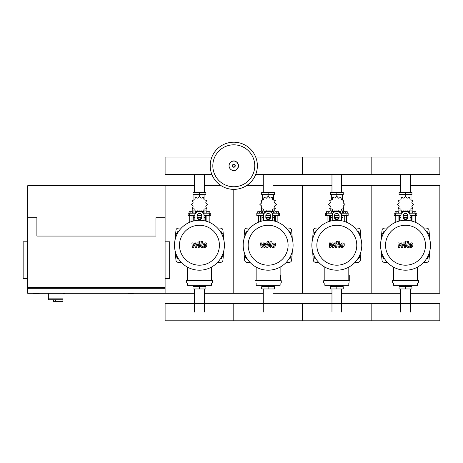 <?xml version="1.0" encoding="UTF-8"?>
<svg xmlns="http://www.w3.org/2000/svg" width="463" height="463" viewBox="0 0 463 463"><rect width="100%" height="100%" fill="white"/><g stroke="black" fill="none" stroke-linecap="round" stroke-linejoin="round"><path stroke-width="0.69" d="M33.452 293.31L33.452 293.768L39.176 293.768L39.176 293.31M27.728 241.796L23.15 241.796L23.15 278.431L27.728 278.431M165.1 241.796L169.684 241.796L169.684 278.431L165.1 278.431M28.874 288.733L28.874 287.587M163.96 288.733L163.96 287.587M165.1 293.31L165.1 185.704L165.1 217.755L155.944 217.755L155.944 236.072L36.89 236.072L36.89 217.755L27.728 217.755L27.728 287.587L165.1 287.587L165.1 288.733L27.728 288.733L27.728 293.31L194.593 293.31M48.337 293.31L48.337 298.12L62.991 298.12L62.991 293.31M48.337 299.723L48.337 298.12L62.991 298.12L62.991 301.326L62.858 299.723L48.337 299.723L53.372 299.723L53.372 301.326L62.858 301.326M55.664 299.723L55.664 301.326M400.651 192.342L400.651 174.493M410.363 192.342L410.363 174.493M331.965 192.342L331.965 174.493M341.671 192.342L341.671 174.493M263.279 192.342L263.279 174.493M272.985 192.342L272.985 174.493M194.593 192.342L194.593 174.493M204.299 192.342L204.299 174.493M410.363 288.964L410.363 312.085M400.651 288.964L400.651 312.085M341.671 288.964L341.671 312.085M331.965 288.964L331.965 312.085M272.985 288.964L272.985 312.085M263.279 288.964L263.279 312.085M204.299 288.964L204.299 312.085M194.593 288.964L194.593 312.085M428.055 234.538L428.489 233.786L427.303 231.726L426.492 231.726M359.369 234.538L359.803 233.786L358.617 231.726L357.806 231.726M290.683 234.538L291.117 233.786L289.931 231.726L289.115 231.726M221.997 234.538L222.431 233.786L221.245 231.726L220.429 231.726M384.522 231.726L383.711 231.726L382.519 233.786L382.959 234.538M315.835 231.726L315.025 231.726L313.833 233.786L314.273 234.538M247.149 231.726L246.339 231.726L245.147 233.786L245.581 234.538M178.463 231.726L177.653 231.726L176.461 233.786L176.895 234.538M426.492 258.742L427.303 258.742L428.489 256.681L428.055 255.923M357.806 258.742L358.617 258.742L359.803 256.681L359.369 255.923M289.115 258.742L289.931 258.742L291.117 256.681L290.683 255.923M220.429 258.742L221.245 258.742L222.431 256.681L221.997 255.923M382.959 255.923L382.519 256.681L383.711 258.742L384.522 258.742M314.273 255.923L313.833 256.681L315.025 258.742L315.835 258.742M245.581 255.923L245.147 256.681L246.339 258.742L247.149 258.742M176.895 255.923L176.461 256.681L177.653 258.742L178.463 258.742M257.37 165.783A23.584 23.584 0 0 1 233.792 189.367A23.584 23.584 0 0 1 210.208 165.783A23.584 23.584 0 0 1 233.792 142.199A23.584 23.584 0 0 1 257.37 165.783A23.584 23.584 0 0 0 233.792 142.199A23.584 23.584 0 0 0 210.208 165.783M233.792 144.821A20.962 20.962 0 0 1 254.754 165.783A20.962 20.962 0 0 1 233.792 186.751A20.962 20.962 0 0 1 212.824 165.783A20.962 20.962 0 0 1 233.792 144.821M64.936 185.704A7.443 7.443 0 0 0 59.212 185.704M133.622 185.704A7.443 7.443 0 0 0 127.898 185.704M62.991 293.826A7.443 7.443 0 0 0 64.936 293.31M127.898 293.31A7.443 7.443 0 0 0 133.622 293.31M27.728 217.755L27.728 185.704L194.593 185.704M27.728 287.587L27.728 288.733M255.703 174.493L439.85 174.493L439.85 157.073L371.164 157.073L371.164 174.493L371.164 157.073L302.478 157.073L302.478 174.493L302.478 157.073L255.703 157.073M211.875 157.073L165.1 157.073L165.1 174.493L211.875 174.493M412.95 221.412L412.95 215.469M415.236 222.252L415.236 215.469M412.261 213.177L412.261 211.713L414.09 211.713L414.09 213.177M414.09 211.713L415.924 211.713L415.924 213.177M395.778 222.252L395.778 215.469M398.064 221.412L398.064 215.469M395.089 213.177L395.089 211.713L396.918 211.713L396.918 213.177M396.918 211.713L398.753 211.713L398.753 213.177M406.803 211.047L407.197 210.781L409.628 211.614L410.12 209.091L412.643 208.599L411.81 206.168L413.748 204.478L411.81 202.788L412.643 200.357L410.12 199.866L409.628 197.342L407.197 198.176L405.507 196.237L403.817 198.176L401.386 197.342L400.894 199.866L398.371 200.357L399.204 202.788L397.266 204.478L399.204 206.168L398.371 208.599L400.894 209.091L401.386 211.614L403.817 210.781L404.211 211.047M412.145 208.952L412.145 210.891L410.039 210.891M407.862 210.891L406.994 210.891M405.507 196.237L405.507 194.634L399.06 194.634L399.06 192.342L411.948 192.342L411.948 194.634L405.507 194.634L405.507 192.342M400.009 210.891L400.009 213.177M410.999 210.891L410.999 213.177M410.999 200.103L410.999 194.634M400.009 200.103L400.009 194.634M399.123 202.186L399.094 202.991M404.02 210.891L403.146 210.891M400.97 210.891L398.869 210.891L398.869 208.952M407.643 217.755L403.371 217.755M400.929 217.755L399.326 217.755L399.326 221.054M407.724 217.529L403.285 217.529M400.929 217.529L399.552 217.755M410.085 215.469L416.839 215.469L416.839 213.177L409.657 213.177M403.215 215.469L407.799 215.469M401.357 213.177L394.175 213.177L394.175 215.469L400.929 215.469M411.688 215.469L411.688 217.529L410.085 217.529M411.688 221.054L411.688 217.755L410.085 217.755M344.264 221.412L344.264 215.469M346.55 222.252L346.55 215.469M343.575 213.177L343.575 211.713L345.404 211.713L345.404 213.177M345.404 211.713L347.238 211.713L347.238 213.177M327.086 222.252L327.086 215.469M329.378 221.412L329.378 215.469M326.403 213.177L326.403 211.713L328.232 211.713L328.232 213.177M328.232 211.713L330.067 211.713L330.067 213.177M338.112 211.047L338.511 210.781L340.942 211.614L341.434 209.091L343.957 208.599L343.124 206.168L345.062 204.478L343.124 202.788L343.957 200.357L341.434 199.866L340.942 197.342L338.511 198.176L336.821 196.237L335.131 198.176L332.7 197.342L332.208 199.866L329.679 200.357L330.518 202.788L328.58 204.478L330.518 206.168L329.679 208.599L332.208 209.091L332.7 211.614L335.131 210.781L335.525 211.047M343.459 208.952L343.459 210.891L341.353 210.891M339.176 210.891L338.308 210.891M336.821 196.237L336.821 194.634L330.374 194.634L330.374 192.342L343.262 192.342L343.262 194.634L336.821 194.634L336.821 192.342M331.323 210.891L331.323 213.177M342.313 210.891L342.313 213.177M342.313 200.103L342.313 194.634M331.323 200.103L331.323 194.634M330.437 202.186L330.408 202.991M335.334 210.891L334.46 210.891M332.284 210.891L330.183 210.891L330.183 208.952M338.957 217.755L334.685 217.755M332.243 217.755L330.64 217.755L330.64 221.054M339.038 217.529L334.599 217.529M332.243 217.529L330.866 217.755M341.399 215.469L348.153 215.469L348.153 213.177L340.971 213.177M334.529 215.469L339.107 215.469M332.671 213.177L325.489 213.177L325.489 215.469L332.243 215.469M343.002 215.469L343.002 217.529L341.399 217.529M343.002 221.054L343.002 217.755L341.399 217.755M275.572 221.412L275.572 215.469M277.864 222.252L277.864 215.469M274.889 213.177L274.889 211.713L276.718 211.713L276.718 213.177M276.718 211.713L278.552 211.713L278.552 213.177M258.4 222.252L258.4 215.469M260.692 221.412L260.692 215.469M257.717 213.177L257.717 211.713L259.546 211.713L259.546 213.177M259.546 211.713L261.381 211.713L261.381 213.177M269.425 211.047L269.819 210.781L272.256 211.614L272.748 209.091L275.271 208.599L274.437 206.168L276.376 204.478L274.437 202.788L275.271 200.357L272.748 199.866L272.256 197.342L269.819 198.176L268.135 196.237L266.445 198.176L264.014 197.342L263.516 199.866L260.993 200.357L261.832 202.788L259.888 204.478L261.832 206.168L260.993 208.599L263.516 209.091L264.014 211.614L266.445 210.781L266.838 211.047M274.773 208.952L274.773 210.891L272.666 210.891M270.49 210.891L269.622 210.891M268.135 196.237L268.135 194.634L261.688 194.634L261.688 192.342L274.576 192.342L274.576 194.634L268.135 194.634L268.135 192.342M262.637 210.891L262.637 213.177M273.627 210.891L273.627 213.177M273.627 200.103L273.627 194.634M262.637 200.103L262.637 194.634M261.751 202.186L261.722 202.991M266.642 210.891L265.774 210.891M263.597 210.891L261.491 210.891L261.491 208.952M270.27 217.755L265.999 217.755M263.551 217.755L261.954 217.755L261.954 221.054M270.351 217.529L265.912 217.529M263.551 217.529L262.18 217.755M272.713 215.469L279.467 215.469L279.467 213.177L272.285 213.177M265.843 215.469L270.421 215.469M263.985 213.177L256.797 213.177L256.797 215.469L263.551 215.469M274.316 215.469L274.316 217.529L272.713 217.529M274.316 221.054L274.316 217.755L272.713 217.755M206.886 221.412L206.886 215.469M209.178 222.252L209.178 215.469M206.203 213.177L206.203 211.713L208.032 211.713L208.032 213.177M208.032 211.713L209.866 211.713L209.866 213.177M189.714 222.252L189.714 215.469M192.006 221.412L192.006 215.469M189.031 213.177L189.031 211.713L190.86 211.713L190.86 213.177M190.86 211.713L192.695 211.713L192.695 213.177M200.739 211.047L201.133 210.781L203.57 211.614L204.061 209.091L206.585 208.599L205.751 206.168L207.69 204.478L205.751 202.788L206.585 200.357L204.061 199.866L203.57 197.342L201.133 198.176L199.449 196.237L197.759 198.176L195.322 197.342L194.83 199.866L192.307 200.357L193.14 202.788L191.202 204.478L193.14 206.168L192.307 208.599L194.83 209.091L195.322 211.614L197.759 210.781L198.152 211.047M206.087 208.952L206.087 210.891L203.98 210.891M201.804 210.891L200.936 210.891M199.449 196.237L199.449 194.634L193.002 194.634L193.002 192.342L205.89 192.342L205.89 194.634L199.449 194.634L199.449 192.342M193.951 210.891L193.951 213.177M204.941 210.891L204.941 213.177M204.941 200.103L204.941 194.634M193.951 200.103L193.951 194.634M193.065 202.186L193.036 202.991M197.956 210.891L197.088 210.891M194.911 210.891L192.805 210.891L192.805 208.952M201.584 217.755L197.313 217.755M194.865 217.755L193.262 217.755L193.262 221.054M201.665 217.529L197.226 217.529M194.865 217.529L193.493 217.755M204.027 215.469L210.781 215.469L210.781 213.177L203.598 213.177M197.157 215.469L201.735 215.469M195.293 213.177L188.111 213.177L188.111 215.469L194.865 215.469M205.63 215.469L205.63 217.529L204.027 217.529M205.63 221.054L205.63 217.755L204.027 217.755M405.507 285.301L405.507 286.672L411.948 286.672L411.948 288.964L399.06 288.964L399.06 286.672L405.507 286.672L405.507 288.964M400.009 285.301L400.009 286.672M410.999 285.301L410.999 286.672M336.821 285.301L336.821 286.672L343.262 286.672L343.262 288.964L330.374 288.964L330.374 286.672L336.821 286.672L336.821 288.964M331.323 285.301L331.323 286.672M342.313 285.301L342.313 286.672M268.135 285.301L268.135 286.672L274.576 286.672L274.576 288.964L261.688 288.964L261.688 286.672L268.135 286.672L268.135 288.964M262.637 285.301L262.637 286.672M273.627 285.301L273.627 286.672M199.449 285.301L199.449 286.672L205.89 286.672L205.89 288.964L193.002 288.964L193.002 286.672L199.449 286.672L199.449 288.964M193.951 285.301L193.951 286.672M204.941 285.301L204.941 286.672M439.85 312.085L439.85 320.801L371.164 320.801L371.164 303.375L371.164 320.801L302.478 320.801L302.478 303.375L302.478 320.801L233.792 320.801L233.792 303.375L233.792 320.801L165.1 320.801L165.1 303.375L439.85 303.375L439.85 312.085M411.781 244.105L410.704 244.105L410.27 246.357L411.341 246.357L411.781 244.105M409.94 243.428L409.066 245.228L409.24 247.034L410.559 247.601L412.111 247.034L412.984 245.228L412.811 243.428L411.48 242.861L409.94 243.428M407.527 241.211L406.555 246.223L407.648 247.549L408.308 247.549L408.493 246.571L407.724 246.154L408.684 241.211L407.527 241.211M405.588 242.519L406.288 241.819L405.588 241.113L404.882 241.819L405.588 242.519M399.424 247.549L400.958 244.638L401.363 247.549L402.37 247.549L404.037 243.891L404.396 243.891L404.726 244.308L404.101 247.555L405.258 247.555L405.895 244.232L404.795 242.913L403.261 242.913L402.104 245.778L401.71 242.913L400.808 242.913L399.309 245.778L399.118 242.913L397.925 242.913L398.411 247.549L399.424 247.549M343.095 244.105L342.018 244.105L341.578 246.357L342.655 246.357L343.095 244.105M341.248 243.428L340.374 245.228L340.548 247.034L341.873 247.601L343.424 247.034L344.298 245.228L344.125 243.428L342.794 242.861L341.248 243.428M338.841 241.211L337.868 246.223L338.962 247.549L339.616 247.549L339.807 246.571L339.038 246.154L339.998 241.211L338.841 241.211M336.896 242.519L337.602 241.819L336.896 241.113L336.196 241.819L336.896 242.519M330.732 247.549L332.272 244.638L332.671 247.549L333.684 247.549L335.351 243.891L335.71 243.891L336.04 244.308L335.415 247.555L336.572 247.555L337.209 244.232L336.109 242.913L334.575 242.913L333.418 245.778L333.024 242.913L332.121 242.913L330.623 245.778L330.432 242.913L329.234 242.913L329.725 247.549L330.732 247.549M274.409 244.105L273.332 244.105L272.892 246.357L273.969 246.357L274.409 244.105M272.562 243.428L271.688 245.228L271.862 247.034L273.187 247.601L274.738 247.034L275.612 245.228L275.439 243.428L274.108 242.861L272.562 243.428M270.155 241.211L269.177 246.223L270.276 247.549L270.93 247.549L271.121 246.571L270.351 246.154L271.306 241.211L270.155 241.211M268.21 242.519L268.91 241.819L268.21 241.113L267.51 241.819L268.21 242.519M262.046 247.549L263.586 244.638L263.985 247.549L264.998 247.549L266.665 243.891L267.024 243.891L267.354 244.308L266.729 247.555L267.886 247.555L268.523 244.232L267.423 242.913L265.889 242.913L264.732 245.778L264.338 242.913L263.43 242.913L261.931 245.778L261.74 242.913L260.547 242.913L261.039 247.549L262.046 247.549M205.722 244.105L204.646 244.105L204.206 246.357L205.283 246.357L205.722 244.105M203.876 243.428L203.002 245.228L203.176 247.034L204.501 247.601L206.052 247.034L206.926 245.228L206.753 243.428L205.422 242.861L203.876 243.428M201.469 241.211L200.491 246.223L201.584 247.549L202.244 247.549L202.435 246.571L201.665 246.154L202.62 241.211L201.469 241.211M199.524 242.519L200.224 241.819L199.524 241.113L198.824 241.819L199.524 242.519M193.36 247.549L194.894 244.638L195.299 247.549L196.312 247.549L197.979 243.891L198.338 243.891L198.668 244.308L198.042 247.555L199.2 247.555L199.837 244.232L198.737 242.913L197.203 242.913L196.046 245.778L195.652 242.913L194.744 242.913L193.245 245.778L193.054 242.913L191.861 242.913L192.348 247.549L193.36 247.549M430.463 245.234A24.956 24.956 0 0 1 405.507 270.189A24.956 24.956 0 0 1 380.551 245.234A24.956 24.956 0 0 1 405.507 220.278A24.956 24.956 0 0 1 430.463 245.234M425.474 245.234A19.967 19.967 0 0 1 405.507 265.195A19.967 19.967 0 0 1 385.54 245.234A19.967 19.967 0 0 1 405.507 225.267A19.967 19.967 0 0 1 425.474 245.234M417.493 274.993L417.95 274.993L417.95 279.577L417.493 279.577M392.375 280.723L392.375 283.009L418.639 283.009L418.639 280.723L392.375 280.723M393.521 283.009L393.521 285.301L417.493 285.301L417.493 283.009M417.493 280.723L417.493 267.122M393.521 267.122L393.521 280.723M361.777 245.234A24.956 24.956 0 0 1 336.821 270.189A24.956 24.956 0 0 1 311.865 245.234A24.956 24.956 0 0 1 336.821 220.278A24.956 24.956 0 0 1 361.777 245.234M356.782 245.234A19.967 19.967 0 0 1 336.821 265.195A19.967 19.967 0 0 1 316.854 245.234A19.967 19.967 0 0 1 336.821 225.267A19.967 19.967 0 0 1 356.782 245.234M348.807 274.993L349.264 274.993L349.264 279.577L348.807 279.577M323.689 280.723L323.689 283.009L349.953 283.009L349.953 280.723L323.689 280.723M324.835 283.009L324.835 285.301L348.807 285.301L348.807 283.009M348.807 280.723L348.807 267.122M324.835 267.122L324.835 280.723M293.091 245.234A24.956 24.956 0 0 1 268.135 270.189A24.956 24.956 0 0 1 243.179 245.234A24.956 24.956 0 0 1 268.135 220.278A24.956 24.956 0 0 1 293.091 245.234M288.096 245.234A19.967 19.967 0 0 1 268.135 265.195A19.967 19.967 0 0 1 248.168 245.234A19.967 19.967 0 0 1 268.135 225.267A19.967 19.967 0 0 1 288.096 245.234M280.121 274.993L280.578 274.993L280.578 279.577L280.121 279.577M255.003 280.723L255.003 283.009L281.261 283.009L281.261 280.723L255.003 280.723M256.149 283.009L256.149 285.301L280.121 285.301L280.121 283.009M280.121 280.723L280.121 267.122M256.149 267.122L256.149 280.723M224.405 245.234A24.956 24.956 0 0 1 199.449 270.189A24.956 24.956 0 0 1 174.487 245.234A24.956 24.956 0 0 1 199.449 220.278A24.956 24.956 0 0 1 224.405 245.234M219.41 245.234A19.967 19.967 0 0 1 199.449 265.195A19.967 19.967 0 0 1 179.482 245.234A19.967 19.967 0 0 1 199.449 225.267A19.967 19.967 0 0 1 219.41 245.234M211.435 274.993L211.892 274.993L211.892 279.577L211.435 279.577M186.317 280.723L186.317 283.009L212.575 283.009L212.575 280.723L186.317 280.723M187.463 283.009L187.463 285.301L211.435 285.301L211.435 283.009M211.435 280.723L211.435 267.122M187.463 267.122L187.463 280.723M410.085 215.428L410.085 220.701L410.085 215.428A4.578 3.964 180 0 0 405.507 211.458A4.578 3.964 180 0 0 400.929 215.428L400.929 220.701L400.929 215.428M403.215 215.428L403.215 217.616A2.292 1.985 180 0 0 405.507 219.595A2.292 1.985 180 0 0 407.799 217.616L407.799 215.428A2.292 1.985 180 0 0 405.507 213.443A2.292 1.985 180 0 0 403.215 215.428M407.799 217.043A2.292 1.985 0 0 1 405.507 219.022A2.292 1.985 0 0 1 403.215 217.043M400.929 214.855A4.578 3.964 -0 0 1 405.507 210.891A4.578 3.964 -0 0 1 410.085 214.855M332.243 214.855L332.243 220.701L332.243 214.855A4.578 3.964 -0 0 1 336.821 210.891A4.578 3.964 -0 0 1 341.399 214.855L341.399 220.701M334.529 215.428L334.529 217.616A2.292 1.985 180 0 0 336.821 219.595A2.292 1.985 180 0 0 339.107 217.616L339.107 215.428A2.292 1.985 180 0 0 336.821 213.443A2.292 1.985 180 0 0 334.529 215.428M339.107 217.043A2.292 1.985 0 0 1 336.821 219.022A2.292 1.985 0 0 1 334.529 217.043M341.399 215.428A4.578 3.964 180 0 0 336.821 211.458A4.578 3.964 180 0 0 332.243 215.428M272.713 215.428L272.713 220.701L272.713 215.428A4.578 3.964 180 0 0 268.135 211.458A4.578 3.964 180 0 0 263.551 215.428L263.551 220.701L263.551 215.428M265.843 215.428L265.843 217.616A2.292 1.985 180 0 0 268.135 219.595A2.292 1.985 180 0 0 270.421 217.616L270.421 215.428A2.292 1.985 180 0 0 268.135 213.443A2.292 1.985 180 0 0 265.843 215.428M270.421 217.043A2.292 1.985 0 0 1 268.135 219.022A2.292 1.985 0 0 1 265.843 217.043M263.551 214.855A4.578 3.964 -0 0 1 268.135 210.891A4.578 3.964 -0 0 1 272.713 214.855M204.027 215.428L204.027 220.701L204.027 215.428A4.578 3.964 180 0 0 199.449 211.458A4.578 3.964 180 0 0 194.865 215.428L194.865 214.855A4.578 3.964 -0 0 1 199.449 210.891A4.578 3.964 -0 0 1 204.027 214.855M197.157 215.428L197.157 217.616A2.292 1.985 180 0 0 199.449 219.595A2.292 1.985 180 0 0 201.735 217.616L201.735 215.428A2.292 1.985 180 0 0 199.449 213.443A2.292 1.985 180 0 0 197.157 215.428M201.735 217.043A2.292 1.985 0 0 1 199.449 219.022A2.292 1.985 0 0 1 197.157 217.043M194.865 220.701L194.865 215.428M387.566 227.883A257.827 257.827 0 0 0 384.128 228.149A2.292 2.292 0 0 0 382.039 230.186A141.661 141.661 0 0 0 381.379 238.844M381.379 251.617A141.661 141.661 0 0 0 382.039 260.275A2.292 2.292 0 0 0 384.128 262.318A257.827 257.827 0 0 0 387.566 262.579M423.448 262.579A257.827 257.827 0 0 0 426.886 262.318A2.292 2.292 0 0 0 428.975 260.275A141.661 141.661 0 0 0 429.629 251.617M429.629 238.844A141.661 141.661 0 0 0 428.975 230.186A2.292 2.292 0 0 0 426.886 228.149A257.827 257.827 0 0 0 423.448 227.883M318.88 227.883A257.827 257.827 0 0 0 315.436 228.149A2.292 2.292 0 0 0 313.353 230.186A141.661 141.661 0 0 0 312.693 238.844M312.693 251.617A141.661 141.661 0 0 0 313.353 260.275A2.292 2.292 0 0 0 315.436 262.318A257.827 257.827 0 0 0 318.88 262.579M354.762 262.579A257.827 257.827 0 0 0 358.2 262.318A2.292 2.292 0 0 0 360.289 260.275A141.661 141.661 0 0 0 360.943 251.617M360.943 238.844A141.661 141.661 0 0 0 360.289 230.186A2.292 2.292 0 0 0 358.2 228.149A257.827 257.827 0 0 0 354.762 227.883M250.194 227.883A257.827 257.827 0 0 0 246.75 228.149A2.292 2.292 0 0 0 244.667 230.186A141.661 141.661 0 0 0 244.007 238.844M244.007 251.617A141.661 141.661 0 0 0 244.667 260.275A2.292 2.292 0 0 0 246.75 262.318A257.827 257.827 0 0 0 250.194 262.579M286.076 262.579A257.827 257.827 0 0 0 289.514 262.318A2.292 2.292 0 0 0 291.603 260.275A141.661 141.661 0 0 0 292.257 251.617M292.257 238.844A141.661 141.661 0 0 0 291.603 230.186A2.292 2.292 0 0 0 289.514 228.149A257.827 257.827 0 0 0 286.076 227.883M181.508 227.883A257.827 257.827 0 0 0 178.064 228.149A2.292 2.292 0 0 0 175.981 230.186A141.661 141.661 0 0 0 175.321 238.844M175.321 251.617A141.661 141.661 0 0 0 175.981 260.275A2.292 2.292 0 0 0 178.064 262.318A257.827 257.827 0 0 0 181.508 262.579M217.384 262.579A257.827 257.827 0 0 0 220.828 262.318A2.292 2.292 0 0 0 222.911 260.275A141.661 141.661 0 0 0 223.571 251.617M223.571 238.844A141.661 141.661 0 0 0 222.911 230.186A2.292 2.292 0 0 0 220.828 228.149A257.827 257.827 0 0 0 217.384 227.883M341.671 185.704L371.164 185.704L371.164 293.31L400.651 293.31M410.363 293.31L439.85 293.31L439.85 185.704L410.363 185.704M341.671 293.31L371.164 293.31L371.164 185.704L400.651 185.704M272.985 185.704L302.478 185.704L302.478 293.31L331.965 293.31M272.985 293.31L302.478 293.31L302.478 185.704L331.965 185.704M204.299 293.31L233.792 293.31L233.792 189.367L233.792 293.31L263.279 293.31M246.414 185.704L263.279 185.704M204.299 185.704L221.164 185.704M238.509 165.783A4.723 4.723 0 0 1 233.792 170.506A4.723 4.723 0 0 1 229.069 165.783A4.723 4.723 0 0 1 233.792 161.066A4.723 4.723 0 0 1 238.509 165.783M235.245 165.783A1.458 1.458 0 0 1 233.792 167.241A1.458 1.458 0 0 1 232.333 165.783A1.458 1.458 0 0 1 233.792 164.324A1.458 1.458 0 0 1 235.245 165.783M235.001 165.783A1.21 1.21 0 0 1 233.792 166.998A1.21 1.21 0 0 1 232.576 165.783A1.21 1.21 0 0 1 233.792 164.573A1.21 1.21 0 0 1 235.001 165.783M415.629 215.469L415.629 213.177M395.385 215.469L395.385 213.177M346.943 215.469L346.943 213.177M326.693 215.469L326.693 213.177M278.257 215.469L278.257 213.177M258.007 215.469L258.007 213.177M209.571 215.469L209.571 213.177M189.321 215.469L189.321 213.177M229.029 165.783C228.803 169.852 236.205 174.395 238.549 165.783C236.205 157.171 228.803 161.714 229.029 165.783M411.92 202.186L411.92 202.991M411.92 205.966L411.92 206.834M399.094 205.966L399.094 206.834M399.326 215.469L399.326 217.529M343.228 202.186L343.228 202.991M343.228 205.966L343.228 206.834M330.408 205.966L330.408 206.834M330.64 215.469L330.64 217.529M274.542 202.186L274.542 202.991M274.542 205.966L274.542 206.834M261.722 205.966L261.722 206.834M261.954 215.469L261.954 217.529M205.856 202.186L205.856 202.991M205.856 205.966L205.856 206.834M193.036 205.966L193.036 206.834M193.262 215.469L193.262 217.529"/></g></svg>
